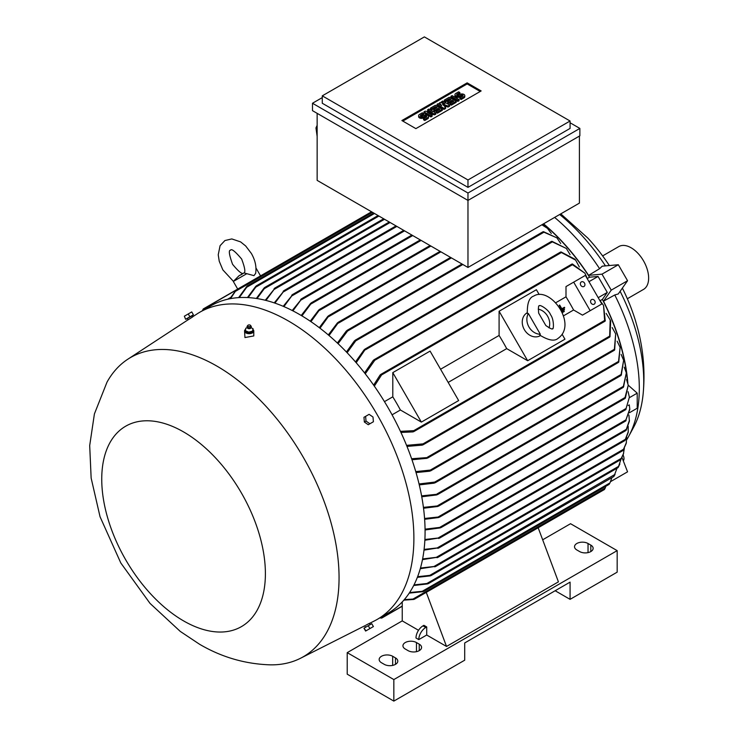 <?xml version="1.0" encoding="UTF-8"?>
<svg xmlns="http://www.w3.org/2000/svg" width="738" height="738" viewBox="0 0 738 738"><rect width="100%" height="100%" fill="white"/><g stroke="black" fill="none" stroke-linecap="round" stroke-linejoin="round"><path stroke-width="1.11" d="M246.769 273.697L233.309 281.464L238.918 275.837L243.983 272.912L253.973 275.643L255.625 273.42C256.686 266.944 255.265 260.293 251.363 253.448L245.689 245.985L240.588 241.879L231.797 238.928L224.915 240.551L220.081 245.699L218.236 254.785L219.241 261.252L222.867 269.905L233.402 281.316M545.834 325.532L538.657 313.106C538.242 307.681 538.463 305.246 539.312 305.79L539.312 305.79C539.902 304.305 548.814 309.72 550.511 314.692C554.321 319.471 553.675 330.513 552.494 328.631C552.541 329.637 550.327 328.604 545.834 325.532M626.765 439.663A153.301 88.505 -120 0 0 628.758 436.232L633.573 427.348A147.692 85.276 -120 0 0 643.075 394.581A147.692 85.276 -120 0 0 643.739 381.315A147.692 85.276 -120 0 0 620.123 291.298M605.455 265.892A147.692 85.276 -120 0 0 559.681 214.509M611.239 290.145L627.558 280.726L618.26 293.955L614.772 294.969L603.49 301.169L611.239 290.145L602.005 274.158L588.592 275.357L599.597 268.687A153.301 88.505 -120 0 0 554.625 217.424M599.597 268.687L602.217 266.178L618.324 264.739L627.558 280.726M628.758 436.232A153.301 88.505 -120 0 0 639.311 388.446A153.301 88.505 -120 0 0 614.772 294.969M643.075 394.581C645.243 372.616 643.518 350.864 637.9 329.314L635.381 320.403A128.578 74.234 -120 0 0 622.365 288.115M609.339 265.542A128.578 74.234 -120 0 0 587.882 238.125L560.788 213.863M627.854 383.151A154.288 89.077 -120 0 0 603.49 301.169M425.06 529.164L441.398 527.209L440.18 527.91L425.07 529.976M301.224 315.467L310.569 303.419L311.787 302.709L301.916 315.882M369.452 623.435L374.249 621.009A177.369 102.407 -120 0 0 377.155 619.44L388.345 612.983A177.369 102.407 -120 0 0 415.531 470.853A177.369 102.407 -120 0 0 299.665 314.554A177.369 102.407 -120 0 0 210.985 305.772L199.795 312.229A177.369 102.407 -120 0 0 196.981 313.964L192.48 316.906M377.155 619.44A177.369 102.407 -120 0 0 404.341 477.311A177.369 102.407 -120 0 0 288.475 321.021A177.369 102.407 -120 0 0 199.795 312.229M629.782 409.562L625.556 420.881L629.782 408.889L629.283 404.876L628.213 405.485M626.082 420.586L625.556 420.881M245.542 329.379A4.612 2.666 0 0 0 244.555 331.03L244.951 337.552L253.78 335.938L253.78 331.03A4.612 2.666 0 0 0 253.383 329.941A4.612 2.666 0 0 0 252.996 329.535M192.12 317.257L188.079 319.84L187.323 318.521L186.317 319.093L192.886 315.301L191.889 315.882L192.553 317.036M216.907 366.103A172.747 99.741 -120 0 0 127.794 359.231A172.747 99.741 -120 0 0 107.01 382.136L94.409 413.917L89.695 445.577L91.143 478.067L100.045 516.738L120.801 562.965L150.026 603.389L180.257 631.405L199.518 644.228C221.511 657.161 245.081 664.034 270.228 664.846A172.747 99.741 -120 0 0 300.449 658.296A172.747 99.741 -120 0 0 330.504 520.871A172.747 99.741 -120 0 0 216.907 366.103M183.568 620.889A115.718 66.807 -120 0 0 265.394 573.638A115.718 66.807 -120 0 0 183.568 431.924A115.718 66.807 -120 0 0 101.743 479.165A115.718 66.807 -120 0 0 183.568 620.889M365.716 625.289L368.972 623.573M187.323 318.521L191.889 315.882M244.555 331.03A4.612 2.666 0 0 0 244.951 332.109A4.612 2.666 0 0 0 250.127 333.631A4.612 2.666 0 0 0 253.78 331.03M584.514 283.115A2.638 2.149 -120 0 1 583.961 286.482A2.638 2.149 -120 0 1 580.778 285.274A2.638 2.149 -120 0 1 581.332 281.907A2.638 2.149 -120 0 1 584.514 283.115M594.736 300.818A2.638 2.149 -120 0 1 594.182 304.185A2.638 2.149 -120 0 1 591 302.977A2.638 2.149 -120 0 1 591.544 299.61A2.638 2.149 -120 0 1 594.736 300.818M540.41 335.606L540.271 335.689A13.183 10.766 -120 0 1 524.349 329.655A13.183 10.766 -120 0 1 527.08 312.847L527.227 312.764M540.317 334.231L539.81 335.135C548.482 340.439 554.579 341.51 558.103 338.336L558.103 338.336C577.946 324.305 550.114 285.726 533.703 296.076L533.703 296.086C529.192 297.543 527.07 303.364 527.329 313.521L528.371 313.53L540.317 334.231A13.183 10.766 -120 0 1 528.962 326.989A13.183 10.766 -120 0 1 528.371 313.53M371.14 624.053L364.572 627.844M186.317 319.093L192.886 315.301M247.571 328.115A1.744 1.006 0 0 0 247.691 328.235A1.744 1.006 0 0 0 250.643 328.235L251.289 327.119A2.14 1.236 0 0 0 251.307 326.879A2.14 1.236 0 0 0 251.271 326.713M252.525 331.279L253.014 328.594M248.503 332.174L252.774 331.076M245.145 330.615L248.927 332.201M247.064 326.713A2.14 1.236 0 0 0 247.027 326.879A2.14 1.236 0 0 0 247.046 327.119A2.14 1.236 0 0 0 247.212 327.469A2.14 1.236 0 0 0 249.472 328.189A2.14 1.236 0 0 0 251.289 327.119M247.811 325.403L247.239 326.15A2.103 1.218 0 0 0 247.073 326.556A2.103 1.218 0 0 0 247.248 327.137A2.103 1.218 0 0 0 249.675 327.82A2.103 1.218 0 0 0 251.261 326.556A2.103 1.218 0 0 0 251.095 326.15A2.103 1.218 0 0 0 251.086 326.15L250.523 325.403A1.485 0.858 0 0 0 249.167 324.895A1.485 0.858 0 0 0 247.811 325.403A1.485 0.858 0 0 0 247.811 326.104A1.485 0.858 0 0 0 249.767 326.537A1.485 0.858 0 0 0 250.523 325.403L250.523 325.403M627.346 298.742L643.518 289.407A24.723 14.271 -120 0 0 647.309 269.591A24.723 14.271 -120 0 0 631.156 247.802A24.723 14.271 -120 0 0 618.795 246.575L602.623 255.92M418.64 115.635A2.887 1.67 0 0 1 419.488 114.455L422.339 112.813L423.566 113.514L420.706 115.165A1.153 0.664 0 0 0 420.374 115.635A1.153 0.664 0 0 0 421.084 116.253A1.153 0.664 0 0 0 422.339 116.106L423.566 115.396A2.887 1.67 0 0 1 426.712 115.036A2.887 1.67 0 0 1 428.492 116.576L428.492 117.656A2.887 1.67 180 0 1 427.643 118.827L424.784 120.478L423.566 119.777L423.566 118.698L426.416 117.047A1.153 0.664 0 0 0 426.758 116.576A1.153 0.664 0 0 0 426.047 115.958A1.153 0.664 0 0 0 424.784 116.106L423.566 116.816L423.566 117.886A2.887 1.67 180 0 1 420.42 118.246A2.887 1.67 180 0 1 418.64 116.715L418.64 115.635A2.887 1.67 0 0 0 420.42 117.176A2.887 1.67 0 0 0 423.566 116.816M428.492 116.576A2.887 1.67 0 0 1 427.643 117.757L424.784 119.399L423.566 118.698M435.392 105.266L442.33 109.279L437.431 112.102L436.213 111.392L439.885 109.279L438.252 108.329L434.986 110.22L433.76 109.51L437.025 107.628L435.392 106.687L431.721 108.8L430.503 108.099L435.392 105.266M449.267 97.259L456.204 101.263L451.305 104.095L450.079 103.385L453.75 101.263L452.117 100.322L448.861 102.213L447.634 101.503L450.9 99.621L449.267 98.68L445.595 100.792L444.368 100.091L449.267 97.259M454.949 94.676A2.887 1.67 0 0 1 455.789 93.495L458.649 91.844L459.875 92.554L457.016 94.196A1.153 0.664 0 0 0 456.674 94.676A1.153 0.664 0 0 0 457.394 95.285A1.153 0.664 0 0 0 458.649 95.147L459.875 94.436A2.887 1.67 0 0 1 463.012 94.077A2.887 1.67 0 0 1 464.792 95.617L464.792 96.687A2.887 1.67 180 0 1 463.953 97.868L461.093 99.519L459.875 98.809L459.875 97.73L462.726 96.088A1.153 0.664 0 0 0 463.067 95.617A1.153 0.664 0 0 0 462.357 94.999A1.153 0.664 0 0 0 461.093 95.147L459.875 95.848L459.875 96.927A2.887 1.67 180 0 1 456.73 97.287A2.887 1.67 180 0 1 454.949 95.746L454.949 94.676A2.887 1.67 0 0 0 456.73 96.208A2.887 1.67 0 0 0 459.875 95.848M464.792 95.617A2.887 1.67 0 0 1 463.953 96.789L461.093 98.44L459.875 97.73M452.117 95.617L459.054 99.621L457.837 100.322L450.9 96.318L452.117 95.617M442.735 101.032L449.673 105.036L448.04 105.977L442.532 104.215L445.595 107.388L443.962 108.329L437.025 104.326L438.252 103.624L441.721 105.626L439.47 102.914L440.291 102.444L444.977 103.744L441.518 101.743L442.735 101.032M428.87 109.04L435.798 113.043L434.581 113.753L427.44 112.453L432.127 115.165L430.909 115.866L423.972 111.862L425.199 111.161L432.339 112.453L427.643 109.75L428.87 109.04M426.296 117.121A1.153 0.664 0 0 0 424.784 117.185L423.566 117.886M424.784 119.399L424.784 120.478M423.566 113.514L423.566 114.593L420.835 116.17M431.721 108.8L431.721 109.879L430.503 109.178L430.503 108.099M435.392 106.687L435.392 107.757L431.721 109.879M436.093 108.163L435.392 107.757M433.76 109.51L433.76 110.589L434.986 111.29L434.986 110.22M438.252 108.329L438.252 109.408L434.986 111.29M438.953 109.814L438.252 109.408M436.213 111.392L436.213 112.471L437.431 113.182L437.431 112.102M442.33 109.279L442.33 110.349L437.431 113.182M445.595 100.792L445.595 101.872L444.368 101.171L444.368 100.091M449.267 98.68L449.267 99.75L445.595 101.872M449.968 100.156L449.267 99.75M447.634 101.503L447.634 102.582L448.861 103.283L448.861 102.213M452.117 100.322L452.117 101.401L448.861 103.283M452.818 101.807L452.117 101.401M450.079 103.385L450.079 104.464L451.305 105.174L451.305 104.095M456.204 101.263L456.204 102.342L451.305 105.174M462.606 96.161A1.153 0.664 0 0 0 461.093 96.217L459.875 96.927M461.093 98.44L461.093 99.519M459.875 92.554L459.875 93.625L457.145 95.202M457.837 100.322L457.837 101.401L450.9 97.398L450.9 96.318M459.054 99.621L459.054 100.691L457.837 101.401M441.518 101.743L441.518 102.785M439.47 102.914L440.005 104.639M437.025 104.326L437.025 105.405L443.962 109.408L443.962 108.329M445.595 107.388L445.595 108.468L443.962 109.408M448.04 105.977L448.04 107.056L444.036 105.765M449.673 105.036L449.673 106.115L448.04 107.056M429.617 111.964L427.643 110.82L427.643 109.75M423.972 111.862L423.972 112.942L430.909 116.945L430.909 115.866M432.127 115.165L432.127 116.244L430.909 116.945M434.581 113.753L434.581 114.824L430.162 114.021M435.798 113.043L435.798 114.122L434.581 114.824M402.819 121.087L467.154 83.938L480.207 91.475M415.872 128.624L401.887 120.543L467.154 82.859L481.148 90.94L415.872 128.624M467.154 82.859L467.154 83.938M184.362 316.196L185.616 319.277L184.362 316.196L188.245 313.945L191.751 311.925L193.393 314.785L189.897 316.805L188.245 313.945M373.004 417.035L373.4 421.749L369.904 423.769L366.011 421.075L365.614 416.352L369.111 414.332L373.004 417.035M369.904 628.582L373.4 626.562L371.749 623.702L368.253 625.723L369.904 628.582L365.614 631.055L363.963 628.195L366.011 630.824M424.378 36.9L322.275 95.848L467.975 179.971L570.077 121.014L424.378 36.9M245.809 328.152L245.32 330.836M247.258 327.69L245.782 328.262M252.553 331.104L252.996 328.696L251.068 327.7M186.004 319.047L189.897 316.805M366.011 421.075L364.36 422.025L363.963 417.302L365.614 416.352M364.36 422.025L368.253 424.728L369.904 423.769M368.253 625.723L364.36 627.973M322.275 95.848L322.275 103.255L467.975 187.369L467.975 179.971M570.077 121.014L570.077 128.421L467.975 187.369M245.339 330.661L245.339 331.74L248.734 333.161L248.734 332.082M252.553 332.183L248.734 333.161M538.223 309.157A13.183 10.766 -120 0 1 549.035 327.884M322.275 97.6L312.488 103.255L467.975 193.024L579.865 128.421L570.077 122.766M317.146 125.331L315.956 127.942L317.146 136.429M312.488 103.255L312.488 110.654L467.975 200.422L467.975 267.451L317.146 180.376L317.146 113.348M467.975 193.024L467.975 200.422L579.865 135.82L579.865 128.421M418.787 639.597A9.889 5.71 -60 0 1 425.78 627.475L426.712 626.94L426.712 635.021L418.787 639.597L415.992 637.973A9.889 5.71 120 0 1 422.985 625.861L425.78 627.475M347.22 652.65L347.22 674.181L393.843 701.1L464.709 660.187L464.709 642.955L570.077 582.125L570.077 599.348L617.171 572.162L617.171 550.631L393.843 679.569L347.22 652.65L402.238 620.889L402.238 601.931M393.843 701.1L393.843 679.569M588.029 543.5L590.824 545.114A7.915 4.566 180 0 1 593.14 548.343A7.915 4.566 180 0 1 588.26 552.559A7.915 4.566 180 0 1 579.634 551.572L576.839 549.958A7.915 4.566 180 0 1 574.524 546.729A7.915 4.566 180 0 1 579.404 542.504A7.915 4.566 180 0 1 588.029 543.5L588.029 552.614M416.453 642.558L419.249 644.173A7.915 4.566 180 0 1 421.573 647.401A7.915 4.566 180 0 1 416.684 651.617A7.915 4.566 180 0 1 408.059 650.63L405.263 649.016A7.915 4.566 180 0 1 402.948 645.787A7.915 4.566 180 0 1 407.828 641.562A7.915 4.566 180 0 1 416.453 642.558L416.453 651.672M392.681 656.285L395.476 657.899A7.915 4.566 180 0 1 397.791 661.128A7.915 4.566 180 0 1 392.911 665.344A7.915 4.566 180 0 1 384.286 664.357L381.491 662.742A7.915 4.566 180 0 1 379.166 659.514A7.915 4.566 180 0 1 384.055 655.289A7.915 4.566 180 0 1 392.681 656.285L392.681 665.399M570.077 599.348L555.16 590.741M542.67 539.801L570.548 523.712L617.171 550.631M564.505 309.665L561.452 311.427L564.524 309.656L564.192 309.093L561.157 310.836M559.22 305.329L559.201 305.347A153.956 88.892 60 0 1 561.037 308.475A153.956 88.892 60 0 1 561.369 309.047L560.483 309.554L561.369 309.047L559.22 305.329L559.69 305.062L561.83 308.77L564.395 307.294L564.727 307.866L560.797 310.135L564.727 307.866M563.98 310.882L562.116 311.962L562.448 312.534L564.312 311.454L563.98 310.882M315.956 127.942L317.146 128.394M422.985 625.861L423.916 625.326L426.712 626.94M418.52 630.289L402.238 620.889M571.941 508.27L538.168 527.771L558.426 581.858L446.527 646.46L426.712 635.021M590.169 310.689L601.83 303.955L585.345 275.403L573.684 282.137L590.169 310.689L582.485 315.126L594.136 308.392M564.395 307.294L561.83 308.779A153.956 88.892 -120 0 0 561.507 308.207M562.448 312.534L564.284 311.473M562.116 311.962L562.098 311.971A153.956 88.892 60 0 1 562.421 312.543M579.404 136.096L579.404 203.116L467.975 267.451M274.241 302.884L284.195 290.652L274.923 303.124M283.217 306.316L292.737 294.6L283.909 306.611M291.704 295.2L292.737 294.6M292.211 310.514L301.75 298.816L292.912 310.864M300.661 299.453L301.75 298.816M310.246 321.187L318.733 310.006L319.932 309.314L310.947 321.657M319.277 327.663L327.847 316.325L329.102 315.596L319.978 328.198M328.318 334.932L337.395 322.921L338.742 322.146L329.019 335.532M424.894 539.478L439.756 537.845L424.857 540.253M625.796 430.466L626.654 429.11M439.756 537.845L438.667 538.482M626.193 430.208L629.376 421.214L628.924 415.042M424.082 549.404L438.907 547.762L423.999 550.151M624.782 440.503L625.649 439.082M438.907 547.762L437.865 548.362M625.132 440.245L628.204 432.422L628.204 426.352M422.616 558.924L438.049 557.135L422.477 559.644M622.817 450.54L623.776 449.027M438.049 557.135L437.044 557.716M623.149 450.272L626.211 443.409L626.7 437.44M420.466 568.029L435.66 566.323L420.273 568.712M620.529 459.691L621.488 458.132M435.66 566.323L434.728 566.858M620.806 459.433L623.352 454.202L624.348 448.326M428.99 575.714L431.149 575.502M618.047 467.597L618.896 466.065M430.309 575.871L417.357 577.347M618.223 467.375L621.082 459.008M426.14 583.795L428.372 583.583M613.813 476.517L614.772 474.894M427.57 583.915L413.695 585.502M613.979 476.296L617.005 468.252M438.556 537.734L626.304 429.341L629.44 420.346M414.009 584.893L426.896 583.5L615.058 474.359M417.616 576.701L429.784 575.372L618.758 466.268L619.865 463.971M434.276 566.314L621.267 458.363L623.61 453.372M436.702 557.107L623.499 449.267L626.396 442.569M437.643 547.679L625.354 439.313L628.324 431.564M421.546 591.553L423.75 591.378M609.081 484.386L610.068 482.707M423.022 591.655L409.221 593.121M409.59 592.559L422.237 591.304L609.985 482.901L611.903 477.661M412.422 599.238L414.322 599.256M414.267 599.293L604.459 489.497L605.243 487.91M413.741 599.44L403.852 600.142M404.295 599.625L412.985 599.062L605.252 488.058L605.778 486.314M426.269 592.365L446.527 646.46M402.238 606.082L381.389 618.112L380.098 617.743M571.802 508.178L572.328 507.873L571.802 508.178M402.238 606.249L381.749 618.075L379.987 617.955M406.564 445.355L423.022 443.87L423.686 444.294L422.237 445.134L406.989 446.407M610.068 336.131L609.081 337.008M423.086 444.811L609.634 337.109L610.206 319.969L606.138 313.382M423.428 507.375L438.907 505.77L437.643 506.499L423.538 508.242M629.523 412.671L637.217 408.234L637.217 393.16L628.232 385.199L625.354 398.123L624.791 398.446L628.241 385.208L626.553 379.59M421.592 495.881L438.049 494.146L436.702 494.93L421.758 496.775M623.776 386.205L622.817 387.376M437.569 494.589L623.121 387.468L626.331 372.93L624.237 367.173M419.055 483.962L434.728 482.071L435.66 482.338L435.143 482.809L620.889 375.568L623.638 360.319L621.119 354.397M435.678 482.2L433.372 482.984M621.488 374.378L620.529 375.476M415.752 471.6L430.309 470.078L431.121 470.429L430.605 470.89L618.426 362.45L620.114 347.321L617.134 341.214M431.149 470.235L428.99 471.019M618.896 361.371L618.047 362.33M411.619 458.75L428.326 457.505L426.896 458.326L411.97 459.756M614.772 349.259L613.813 350.199M427.754 458.003L614.293 350.301L615.667 333.89L612.18 327.571M400.43 431.343L413.741 430.66L414.258 431.167L412.985 431.905L400.946 432.44M605.243 320.403L604.487 321.039L605.243 320.403M604.671 321.233L603.546 305.449L599.404 299.766M563.279 315.956L573.601 309.997A153.956 88.892 60 0 0 566 296.824L566 286.575L573.684 282.137M573.601 309.997L582.485 315.126M566 296.824L555.677 302.783M499.091 311.251L527.661 360.725L506.702 348.631A153.956 88.892 -120 0 0 499.091 335.449L499.091 311.251L536.397 289.72L539.137 294.471M562.208 334.434L564.957 339.194L527.661 360.725M448.178 382.413L506.702 348.631M499.091 335.449L440.568 369.24M430.088 351.094L458.658 400.568L421.361 422.099L400.402 409.996A153.956 88.892 -120 0 0 392.791 396.823L392.791 372.625L430.088 351.094M392.791 372.625L421.361 422.099M392.791 396.823L384.461 401.638M392.072 414.811L400.402 409.996M373.631 385.125L380.116 374.978L381.389 374.231L381.564 374.941L374.323 386.122M587.762 279.601L584.911 273.171L571.802 264.305M424.571 518.463L439.756 516.849L438.556 517.55L424.636 519.303M629.385 397.192L625.796 409.442L629.385 397.192L628.093 391.684M229.85 298.761L235.929 290.255L203.236 309.13L202.738 310.532M227.535 299.259L230.625 297.479M202.489 310.523L203.245 308.964M623.084 455.005A5.932 3.422 60 0 1 623.287 460.835M364.554 372.911L373.28 360.347L374.729 359.507L374.766 360.292L365.255 373.806M579.339 266.962L575.668 260.145L560.539 252.064L373.981 359.775M560.345 252.599L561.6 252.175M355.485 361.924L364.194 349.711L365.614 348.889L356.186 362.727M570.068 254.628L566.341 248.448L551.434 241.437L364.895 349.139M551.286 241.898L552.587 241.547M560.723 243.522L556.932 237.885L542.984 231.778L355.163 340.218L355.817 340.006L355.716 340.873L347.118 352.727M354.249 341.556L355.993 340.08M542.9 232.166L544.155 231.917M461.997 264.001L347.109 330.329L347.773 330.117L347.543 331.058L338.069 343.687M346.076 331.777L347.902 330.172M571.876 264.564L572.808 264.222L571.876 264.564M265.274 300.255L275.043 288.124L265.966 300.431M274.112 288.659L275.043 288.124M264.831 287.442L263.577 289.213M264.103 287.986L256.344 298.456M256.446 285.809L255.145 287.635M255.763 286.335L247.451 297.562M247.387 285.91L246.132 287.737M246.787 286.409L238.614 297.626M235.856 290.135L234.924 291.796M283.189 291.233L284.195 290.652M372.395 212.267L235.348 291.39L230.524 298.632M374.489 213.485L246.695 287.266L239.287 297.589M378.926 216.04L255.791 287.128L248.134 297.599M384.516 219.269L264.269 288.696L257.036 298.567M337.367 343.032L346.39 330.919M346.426 351.998L354.489 340.781M429.784 471.195L416.038 472.569M434.276 483.141L419.276 484.894M610.206 319.969L610.658 321.058L609.985 336.74M626.331 372.93L623.499 387.081M623.638 360.319L621.258 375.181M620.114 347.321L618.758 362.09M615.667 333.89L614.653 349.932M603.546 305.449L605.252 320.901M572.384 263.964L584.911 273.171M637.217 393.16L629.413 397.662M610.64 481.591L627.558 471.831L621.986 457.468M611.239 481.25L611.018 480.696M561.037 251.944L574.948 259.204L575.668 260.145M551.941 241.317L566.341 248.448M543.463 231.677L556.932 237.885M551.304 233.476L547.439 228.337L541.876 224.786M542.227 224.583L547.439 228.337M587.623 278.318L589.561 277.202L598.048 276.446L607.282 292.433L602.383 299.407A153.956 88.892 60 0 1 627.531 382.053M602.383 299.407L600.437 300.523M607.282 292.433L598.204 297.672M598.048 276.446L588.97 281.685M602.005 274.158L618.324 264.739M543.362 223.928A153.956 88.892 60 0 1 589.561 277.202M588.592 275.357A154.288 89.077 -120 0 0 543.555 223.808M424.784 116.106L424.784 117.185M427.643 117.757L427.643 118.827M420.706 115.165L420.706 116.106M461.093 95.147L461.093 96.217M463.953 96.789L463.953 97.868M457.016 94.196L457.016 95.147M590.824 551.572L590.824 545.114M419.249 650.63L419.249 644.173M395.476 664.357L395.476 657.899M396.869 226.4L283.54 291.833M404.562 230.846L292.183 295.726M412.726 235.551L301.252 299.914M421.112 240.404L311.27 303.816M430.909 246.049L319.545 310.347M440.927 251.843L328.77 316.593M626.082 419.774L440.18 527.107M609.201 336.39L423.022 443.87M625.132 397.441L437.865 505.558M623.149 386.472L437.044 493.925M620.806 374.636L434.728 482.071M618.223 361.592L430.309 470.078M613.979 349.508L427.57 457.126M604.496 320.523L413.741 430.66M572.328 264.804L381.564 374.941M626.193 408.4L438.667 516.674M560.945 252.802L374.766 360.292M551.969 242.11L365.559 349.729M543.629 232.387L355.716 340.873M462.846 264.49L347.543 331.058M451.425 257.894L338.438 323.124M390.116 222.498L274.351 289.333M232.571 264.296C238.651 271.695 242.359 274.628 243.706 273.097C245.717 272.691 245.025 268.014 241.658 259.056C235.081 251.271 231.372 248.337 230.524 250.256C228.439 250.034 229.121 254.711 232.571 264.296M629.782 408.889L629.782 409.784M127.794 359.231L188.061 319.803M365.476 627.097L364.71 625.778M233.309 281.464L237.701 289.065M247.691 328.235L247.046 327.119M239.702 275.385L241.981 274.351M256.151 268.272L260.542 275.874M370.042 624.459L369.378 623.306M300.449 658.296L364.738 625.815M403.723 230.357L292.331 294.665M411.878 235.062L301.307 298.908M420.273 239.915L311.279 302.838M430.06 245.56L319.406 309.453M440.088 251.354L328.539 315.753M450.577 257.405L338.115 322.34M625.723 420.964L441.038 527.587M625.898 430.549L439.461 538.187M624.846 440.577L438.64 548.076M622.863 450.604L437.828 557.43M620.547 459.746L435.485 566.59M618.038 467.652L430.992 575.64M613.795 476.564L428.252 583.693M609.053 484.414L423.667 591.452M625.012 398.492L438.483 506.185M605.012 321.205L413.723 431.647M625.981 409.507L439.378 517.237M371.555 211.778L203.273 308.936M571.996 264.029L380.707 374.461M389.267 222.009L274.721 288.143M383.677 218.78L264.638 287.506M378.077 215.551L256.298 285.864M373.649 212.996L247.285 285.947M396.029 225.911L283.826 290.698"/></g></svg>
